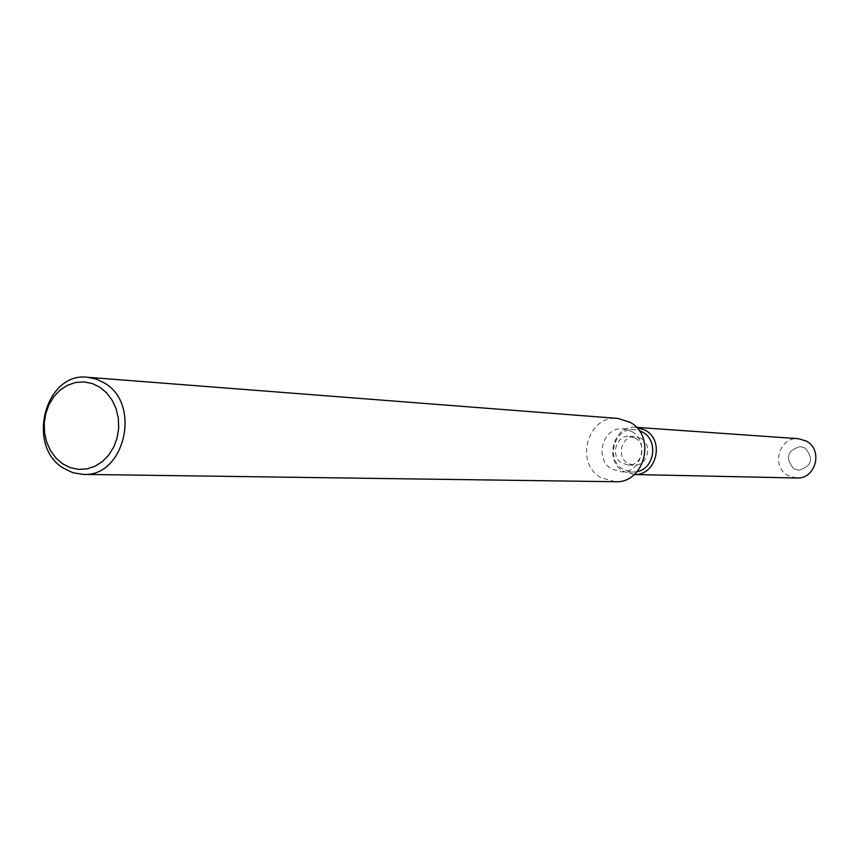 <?xml version="1.0" encoding="UTF-8"?>
<svg xmlns="http://www.w3.org/2000/svg" width="859" height="859" viewBox="0 0 859 859"><rect width="100%" height="100%" fill="white"/><g stroke="black" fill="none" stroke-linecap="round" stroke-linejoin="round"><path stroke-width="0.64" stroke-dasharray="4.29 3.22" d="M641.061 438.412C653.108 444.801 647.428 466.319 634.017 465.191L627.854 463.366C615.699 456.838 621.744 435.116 635.316 436.63L641.061 438.412M805.076 448.065C813.935 458.62 811.948 466.029 799.085 470.303L793.834 468.778C784.954 458.03 787.069 450.621 800.169 446.583L805.076 448.065C813.935 458.62 811.948 466.029 799.085 470.303L793.834 468.778C784.954 458.03 787.069 450.621 800.169 446.583L805.076 448.065M637.195 471.634L632.492 472.117L623.183 469.379C605.037 459.619 614.174 427.191 634.436 429.597L639.075 430.509M634.307 474.522L623.559 471.473C603.243 460.531 613.809 424.239 636.465 427.363L636.465 427.363M631.741 431.508C649.801 441.086 641.394 473.416 621.282 471.849L611.876 469.078C593.569 459.211 602.793 426.418 623.247 428.834L631.741 431.508M615.13 481.716L600.999 477.615C573.995 462.99 587.835 414.596 618.018 418.451M635.327 438.079C647.439 444.511 641.727 466.147 628.24 465.009L622.056 463.173C609.836 456.612 615.914 434.761 629.55 436.286L635.327 438.079M633.953 474.512L623.559 471.473C603.415 460.628 613.605 424.625 636.111 427.342M796.755 478.001L787.853 475.467C770.598 466.405 779.296 436.393 798.548 438.702M628.24 465.009L634.017 465.191M632.492 472.117L621.282 471.849M634.436 429.597L623.247 428.834M629.55 436.286L635.316 436.63"/><path stroke-width="1.29" d="M639.075 430.509L642.843 432.238C658.595 440.603 654.59 468.499 637.195 471.634M645.377 430.262C665.059 440.656 656.233 475.789 634.307 474.522C656.233 475.789 665.059 440.656 645.377 430.262L636.465 427.363L645.377 430.262M87.564 377.284L618.018 418.451L630.184 422.338C656.652 436.318 644.561 483.735 615.13 481.716L83.13 474.383L72.886 472.718L63.362 468.123C25.781 445.789 45.323 371.732 87.564 377.284L96.369 379.109L104.615 383.125C141.789 404.353 124.415 477.475 83.13 474.383M99.859 387.216L106.645 392.874L112.164 400.208L116.137 408.841L118.349 418.322L118.682 428.19L117.135 437.918L113.764 447.034L108.771 455.045L102.393 461.573L94.962 466.265L86.866 468.917L78.513 469.379L70.309 467.661L62.686 463.839L56.007 458.126L50.595 450.803L46.719 442.245L44.571 432.861L44.239 423.133L45.763 413.523L49.049 404.503L53.945 396.536L60.205 390.007L67.539 385.24L75.581 382.491L83.924 381.89L92.149 383.49L99.859 387.216M636.455 427.363L798.548 438.702L806.483 441.15C823.448 449.912 815.631 479.397 796.755 478.001L634.307 474.522"/></g></svg>
